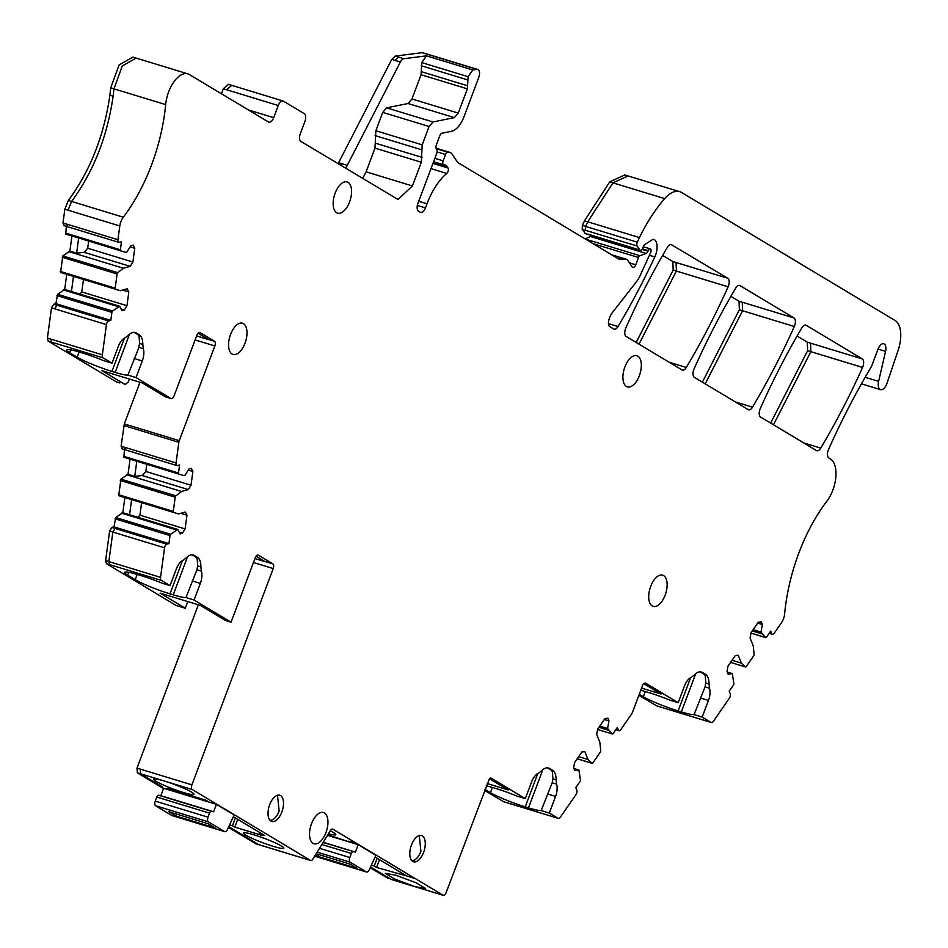 <?xml version="1.0" encoding="UTF-8"?>
<svg xmlns="http://www.w3.org/2000/svg" width="948" height="948" viewBox="0 0 948 948"><rect width="100%" height="100%" fill="white"/><g stroke="black" fill="none" stroke-linecap="round" stroke-linejoin="round"><path stroke-width="1.42" d="M327.783 834.809L350.653 842.381M370.538 867.017L391.287 879.46L414.999 886.688L425.616 888.466L415.888 882.707L395.873 875.217L385.291 873.309L394.475 878.974L414.975 886.676L443 895.22L332.902 829.192A3.922 1.979 106.9 0 0 332.665 829.097A3.922 1.979 106.9 0 0 330.366 830.614L312.97 858.971A3.922 1.979 106.9 0 1 310.66 860.5A3.922 1.979 106.9 0 1 310.434 860.393L192.29 789.542A3.922 1.979 106.9 0 1 191.911 784.861L273.214 568.551A3.922 1.979 106.9 0 0 272.846 563.87L258.366 555.184A3.922 1.979 106.9 0 0 258.129 555.078A3.922 1.979 106.9 0 0 255.249 557.779L231.051 622.184L194.079 600.025L185.962 597.548L196.935 569.784L201.391 571.134L200.869 566.845A16.317 8.259 106.9 0 0 197.35 557.282L194.233 555.398A16.317 8.259 106.9 0 0 193.274 554.983A16.317 8.259 106.9 0 0 186.14 558.016L183.177 560.221A13.059 6.612 106.9 0 0 176.316 569.001L170.071 585.627L161.35 580.389A3.922 1.979 106.9 0 1 160.556 577.344L164.561 547.814L109.613 531.081L105.619 560.6L106.401 563.645L176.103 605.452L185.263 608.237L187.763 601.565M330.248 830.804A21.543 2.323 20.6 0 1 335.793 834.596A21.543 2.323 20.6 0 1 328.435 833.766M228.421 827.414L255.96 843.791M163.53 788.511L137.342 772.81L136.974 768.117L198.357 604.788M124.863 497.593L122.813 512.702L115.727 517.525L113.985 526.863L111.828 527.455L109.613 531.081M118.69 495.674L178.485 513.934L118.69 495.674L120.929 479.143L128.016 474.332L134.746 476.382L142.295 475.552L145.826 471.476L146.798 464.319M130.066 459.211L128.016 474.332M124.449 449.589L123.892 457.291L183.675 475.552L185.121 475.149L188.889 468.999L191.223 468.359L192.871 471.512L191.01 485.234L188.344 489.583L181.53 491.467L175.878 495.875A1.304 0.664 106.9 0 0 175.214 497.202L173.294 511.375A1.304 0.664 106.9 0 0 173.638 512.418M139.984 382.257L124.318 423.922L121.107 446.2L122.482 448.819M66.739 274.375L64.701 289.484L57.603 294.307L55.861 303.644L53.716 304.237L51.488 307.851L47.4 338.069L48.182 341.114L116.486 381.937M60.565 272.455L120.36 290.716L60.565 272.455L62.805 255.924L69.891 251.102L76.622 253.163L84.182 252.322L87.702 248.246L88.674 241.088M71.941 235.993L69.891 251.102M66.336 226.371L65.767 234.073L125.563 252.334L126.996 251.931L130.765 245.781L133.099 245.141L134.746 248.293L132.886 262.015L130.232 266.352L123.406 268.248L117.753 272.657A1.304 0.664 106.9 0 0 117.09 273.984L115.182 288.145A1.304 0.664 106.9 0 0 115.514 289.199M110.726 87.868L113.961 88.851L122.304 65.922L136.133 58.101L132.898 57.117L119.081 64.938L110.726 87.868L109.897 95.203C104.055 135.765 90.202 170.853 68.339 200.466L64.855 209.224L62.983 222.981L64.357 225.6M228.492 84.419L223.313 88.757L221.441 93.757M422.073 52.685L426.043 53.728L422.073 52.685L395.233 56.086L391.749 59.38L338.081 163.708M592.346 235.756L585.165 238.908M609.742 181.874L612.977 182.857L628.026 175.925L624.803 174.942L609.742 181.874L584.489 220.825L582.368 225.434L582.214 229.309L585.414 233.646L640.362 250.379A3.259 1.647 106.9 0 0 642.756 248.127L643.443 246.302A2.607 1.327 106.9 0 1 644.604 244.655L652.117 239.832A6.529 3.306 106.9 0 1 654.001 239.441A6.529 3.306 106.9 0 1 654.345 239.595A13.059 6.612 106.9 0 1 654.795 256.932A457.031 231.288 106.9 0 1 618.025 326.539A6.529 3.306 106.9 0 1 614.114 329.181A6.529 3.306 106.9 0 1 613.735 329.003L609.837 326.669A6.529 3.306 106.9 0 1 609.232 318.86L610.228 316.194A6.529 3.306 106.9 0 1 611.756 313.385L636.523 281.627A19.588 9.907 106.9 0 0 640.149 275.56L650.66 252.512A2.607 1.327 106.9 0 0 650.541 249.075L650.257 248.909A2.607 1.327 106.9 0 0 650.103 248.838A2.607 1.327 106.9 0 0 648.183 250.639L647.958 251.244A3.259 1.647 106.9 0 1 646.169 253.472L639.936 255.711A2.607 1.327 106.9 0 0 638.502 257.489L635.764 264.788A3.922 1.979 106.9 0 1 632.885 267.49A3.922 1.979 106.9 0 1 632.257 266.992L627.6 260.143A6.529 3.306 106.9 0 0 626.545 259.314A6.529 3.306 106.9 0 0 626.095 259.242L619.139 259.029A6.529 3.306 106.9 0 1 618.689 258.958A6.529 3.306 106.9 0 1 618.309 258.78L458.476 162.938A13.059 6.612 106.9 0 1 457.126 161.622L451.983 154.038A13.059 6.612 106.9 0 0 449.873 152.391A13.059 6.612 106.9 0 0 448.985 152.237L447.717 152.201A3.259 1.647 106.9 0 0 445.548 154.488L443.154 160.84A3.259 1.647 106.9 0 0 443.652 164.833A3.259 1.647 106.9 0 0 443.948 164.869A13.059 6.612 106.9 0 1 445.098 165.011A13.059 6.612 106.9 0 1 447.314 166.824L448.06 168.009A3.259 1.647 106.9 0 1 446.769 173.448A52.235 26.437 106.9 0 0 427.015 203.784L425.462 207.92A6.529 3.306 106.9 0 1 420.663 212.423A6.529 3.306 106.9 0 1 420.284 212.257L418.542 211.214A6.529 3.306 106.9 0 1 417.926 203.405L436.791 153.209A3.259 1.647 106.9 0 0 436.613 149.393A3.922 1.979 106.9 0 1 436.4 144.819L439.742 135.919A3.922 1.979 106.9 0 1 442.076 133.194L451.521 131.286A20.892 10.57 106.9 0 0 463.987 116.746L478.752 77.463A6.529 3.306 106.9 0 0 477.768 69.477A6.529 3.306 106.9 0 0 477.01 69.417L472.779 69.962L468.099 76.705L467.376 88.851L458.263 113.085L454.365 117.623L432.975 121.96L429.077 126.511L422.192 144.843L421.327 162.25L412.416 185.95L398.018 199.471L300.966 141.453A6.529 3.306 106.9 0 1 300.35 133.632L304.912 121.486A6.529 3.306 106.9 0 0 304.308 113.677L283.44 101.163A6.529 3.306 106.9 0 0 283.061 100.998A6.529 3.306 106.9 0 0 278.262 105.501L273.688 117.659A6.529 3.306 106.9 0 1 268.888 122.162A6.529 3.306 106.9 0 1 268.509 121.996L189.375 74.537A26.117 13.213 106.9 0 0 187.858 73.861A26.117 13.213 106.9 0 0 165.675 104.6A124.058 62.781 106.9 0 1 164.845 111.947A124.058 62.781 106.9 0 1 123.287 217.199A10.452 5.285 106.9 0 0 119.792 225.968L64.855 209.224M638.857 695.322L656.609 705.822M484.535 790.395L503.578 801.676M370.194 867.764L388.526 878.618M730.896 296.345L739.049 301.227L739.357 309.759L702.385 382.163M797.09 336.042L807.305 342.157L807.625 350.689L770.641 423.092M662.64 255.415L672.843 261.529L673.163 270.062L636.191 342.477M379.496 859.67L376.569 867.456L406.574 875.916L375.135 857.063M371.379 865.192L374.247 866.069L377.174 858.284M376.569 867.456L374.247 866.069M443 895.22A3.922 1.979 106.9 0 0 443.237 895.315A3.922 1.979 106.9 0 0 446.117 892.613L489.381 778.758A3.922 1.979 106.9 0 1 491.017 778.118A3.922 1.979 106.9 0 1 491.242 778.213L525.311 798.643L517.181 796.166A27.421 2.963 -159.4 0 0 496.598 788.736L493.363 787.752A27.421 2.963 -159.4 0 0 486.265 785.809M547.482 767.821L549.461 768.425A16.317 8.259 106.9 0 0 548.513 767.999A16.317 8.259 106.9 0 0 541.367 771.032L538.405 773.236A13.059 6.612 106.9 0 0 531.555 782.017L525.311 798.643M549.461 768.425L552.589 770.297A16.317 8.259 106.9 0 1 556.097 779.872L556.63 784.162A13.059 6.612 106.9 0 1 555.564 796.415L549.319 813.04L541.19 810.564L552.174 782.799L556.63 784.162M503.104 801.534L558.052 818.278L549.319 813.04M558.052 818.278A3.922 1.979 106.9 0 0 558.277 818.373A3.922 1.979 106.9 0 0 560.41 817.117L575.993 794.543A3.259 1.647 106.9 0 0 576.811 790.087L575.815 787.598L580.058 781.46A1.304 0.664 106.9 0 0 580.449 779.979L578.92 770.001L573.884 768.473M700.359 671.871L702.338 672.476A16.317 8.259 106.9 0 0 701.39 672.049A16.317 8.259 106.9 0 0 694.256 675.083L691.293 677.287A13.059 6.612 106.9 0 0 684.432 686.068L678.187 702.693L645.576 683.141A3.922 1.979 106.9 0 0 645.339 683.034A3.922 1.979 106.9 0 0 642.46 685.736L632.435 712.41A3.922 1.979 106.9 0 1 631.7 713.856L620.798 729.64A3.259 1.647 106.9 0 1 619.02 730.683A3.259 1.647 106.9 0 1 618.321 729.948L617.326 727.46L613.095 733.598A1.304 0.664 106.9 0 1 612.384 734.013A1.304 0.664 106.9 0 1 612.242 733.93L607.585 728.491L608.971 720.907L607.893 718.217L604.919 718.596L597.667 729.095L596.695 734.439L599.847 742.308L600.712 750.638A1.304 0.664 106.9 0 1 600.309 752.12L592.832 762.95A1.304 0.664 106.9 0 1 592.121 763.365A1.304 0.664 106.9 0 1 591.979 763.282L587.985 759.49L584.833 751.622L581.859 752.001L574.606 762.5L573.635 767.844L574.713 770.546L578.92 770.001M702.338 672.476L705.466 674.348A16.317 8.259 106.9 0 1 708.986 683.923L709.507 688.212A13.059 6.612 106.9 0 1 708.452 700.465L702.195 717.091L694.066 714.614L705.051 686.85L709.507 688.212M656.135 705.679L711.083 722.423L702.195 717.091M711.083 722.423A3.922 1.979 106.9 0 0 711.308 722.518A3.922 1.979 106.9 0 0 713.453 721.262L729.391 698.155A3.259 1.647 106.9 0 0 730.209 693.699L729.213 691.211L733.444 685.084A1.304 0.664 106.9 0 0 733.847 683.603L732.318 673.625L727.282 672.085M865.157 377.292L878.63 381.392L885.55 351.376A7.833 3.97 106.9 0 0 883.773 343.757A7.833 3.97 106.9 0 0 878.014 349.16L871.887 365.466A6.529 3.306 106.9 0 1 870.987 367.326A457.043 231.288 106.9 0 0 868.261 371.948A457.031 231.288 106.9 0 0 828.528 449.506A6.529 3.306 106.9 0 0 828.86 458.002L830.377 458.915A26.117 13.213 106.9 0 1 826.917 501.125A124.058 62.781 106.9 0 0 822.935 506.564A124.058 62.781 106.9 0 0 784.636 613.783A10.452 5.285 106.9 0 1 781.46 622.741L774.196 633.252A3.259 1.647 106.9 0 1 772.419 634.307A3.259 1.647 106.9 0 1 771.719 633.572L770.724 631.084L766.494 637.21A1.304 0.664 106.9 0 1 765.783 637.637A1.304 0.664 106.9 0 1 765.64 637.554L760.983 632.103L762.37 624.531L761.291 621.829L758.317 622.208L751.065 632.707L750.093 638.063L753.245 645.932L754.11 654.25A1.304 0.664 106.9 0 1 753.707 655.732L746.23 666.562A1.304 0.664 106.9 0 1 745.519 666.989A1.304 0.664 106.9 0 1 745.377 666.894L741.383 663.114L738.231 655.246L735.257 655.613L728.005 666.112L727.033 671.468L728.111 674.158L732.318 673.625M878.63 381.392A8.485 4.29 106.9 0 0 880.574 389.652A8.485 4.29 106.9 0 0 886.996 383.265L898.183 350.191A26.117 13.213 106.9 0 0 895.149 320.554L681.648 192.527A32.647 16.519 106.9 0 0 679.74 191.686A32.647 16.519 106.9 0 0 664.69 198.618A124.058 62.781 106.9 0 0 639.438 237.569A61.371 31.059 106.9 0 0 637.317 242.178A3.259 1.647 106.9 0 0 637.163 246.042L639.829 249.976A3.259 1.647 106.9 0 0 640.362 250.379M125.563 252.334L120.716 250.817A1.304 0.664 106.9 0 1 120.372 249.762L121.463 241.752L119.306 242.344A3.259 1.647 106.9 0 1 118.773 242.344A3.259 1.647 106.9 0 1 117.931 239.726L119.792 225.968M134.095 332.357L137.14 334.182A16.317 8.259 106.9 0 1 139.072 336.22L139.64 343.449L142.804 344.408A16.317 8.259 106.9 0 0 139.297 334.845L136.168 332.961A16.317 8.259 106.9 0 0 135.22 332.535A16.317 8.259 106.9 0 0 128.075 335.58L125.112 337.772A13.059 6.612 106.9 0 0 118.263 346.565L112.018 363.191L103.131 357.858A3.922 1.979 106.9 0 1 102.348 354.813L106.437 324.595A3.259 1.647 106.9 0 1 108.653 320.981L110.809 320.388L111.9 312.366A1.304 0.664 106.9 0 1 112.551 311.039L119.638 306.228L121.972 310.695L124.307 310.043L126.973 305.706L128.833 291.972L127.186 288.82L120.36 290.716M142.804 344.408L143.326 348.698A13.059 6.612 106.9 0 1 142.271 360.963L136.026 377.588L127.897 375.112A27.421 2.963 20.6 0 1 115.17 372.386L111.947 371.403A27.421 2.963 20.6 0 1 77.144 357.218L69.619 352.703A27.421 2.963 20.6 0 1 66.573 349.942A27.421 2.963 20.6 0 1 80.07 352.289L83.305 353.284A27.421 2.963 20.6 0 1 103.889 360.714L112.018 363.191M124.318 423.922L179.267 440.666L214.864 345.949A3.922 1.979 106.9 0 0 214.497 341.256L200.016 332.57A3.922 1.979 106.9 0 0 199.779 332.464A3.922 1.979 106.9 0 0 196.9 335.177L174.065 395.932A3.922 1.979 106.9 0 1 171.185 398.634A3.922 1.979 106.9 0 1 170.96 398.527L136.026 377.588M179.267 440.666A3.922 1.979 106.9 0 0 178.852 442.301L176.055 462.944A3.259 1.647 106.9 0 0 176.897 465.563A3.259 1.647 106.9 0 0 177.43 465.563L179.587 464.97L178.497 472.993A1.304 0.664 106.9 0 0 178.828 474.036L183.675 475.552M164.561 547.814A3.259 1.647 106.9 0 1 166.777 544.199L168.934 543.607L170.012 535.584A1.304 0.664 106.9 0 1 170.676 534.257L177.762 529.446L180.096 533.914L182.431 533.262L185.097 528.925L186.957 515.191L185.31 512.05L178.485 513.934M194.079 600.025L200.336 583.399A13.059 6.612 106.9 0 0 201.391 571.134M412.736 861.436A13.71 6.944 106.9 0 0 413.541 861.791A13.71 6.944 106.9 0 0 423.91 851.517A13.71 6.944 106.9 0 0 422.334 835.911A13.71 6.944 106.9 0 0 421.528 835.555A13.71 6.944 106.9 0 0 411.159 845.829A13.71 6.944 106.9 0 0 412.736 861.436M639.367 375.645A16.317 8.259 106.9 0 0 636.878 355.69A16.317 8.259 106.9 0 0 624.874 366.959A16.317 8.259 106.9 0 0 627.363 386.914A16.317 8.259 106.9 0 0 639.367 375.645M325.982 832.486A16.317 8.259 106.9 0 0 323.493 812.531A16.317 8.259 106.9 0 0 311.489 823.8A16.317 8.259 106.9 0 0 313.978 843.756A16.317 8.259 106.9 0 0 325.982 832.486M650.672 586.433A16.317 8.259 106.9 0 0 653.16 606.388A16.317 8.259 106.9 0 0 665.164 595.119A16.317 8.259 106.9 0 0 662.676 575.163A16.317 8.259 106.9 0 0 650.672 586.433M335.13 193.202A16.317 8.259 106.9 0 0 337.606 213.17A16.317 8.259 106.9 0 0 349.611 201.888A16.317 8.259 106.9 0 0 347.122 181.933A16.317 8.259 106.9 0 0 335.13 193.202M820.731 448.096A457.031 231.288 106.9 0 0 862.562 367.433A6.529 3.306 106.9 0 0 862.242 358.901L806.215 325.294A6.529 3.306 106.9 0 0 805.824 325.128A6.529 3.306 106.9 0 0 801.901 327.795A457.031 231.288 106.9 0 0 760.272 408.576A6.529 3.306 106.9 0 0 760.604 417.073L816.441 450.561A6.529 3.306 106.9 0 0 816.832 450.727A6.529 3.306 106.9 0 0 820.731 448.096L803.643 442.882M671.753 244.667A6.529 3.306 106.9 0 0 671.374 244.501A6.529 3.306 106.9 0 0 667.451 247.167A457.031 231.288 106.9 0 0 625.822 327.949A6.529 3.306 106.9 0 0 626.154 336.445L681.991 369.933A6.529 3.306 106.9 0 0 682.382 370.111A6.529 3.306 106.9 0 0 686.281 367.469A457.031 231.288 106.9 0 0 728.111 286.806A6.529 3.306 106.9 0 0 727.791 278.274L670.971 244.43M793.986 317.971L740.009 285.609A6.529 3.306 106.9 0 0 739.63 285.431A6.529 3.306 106.9 0 0 735.707 288.097A457.031 231.288 106.9 0 0 694.078 368.879A6.529 3.306 106.9 0 0 694.41 377.375L748.197 409.631A6.529 3.306 106.9 0 0 748.576 409.809A6.529 3.306 106.9 0 0 752.487 407.166A457.031 231.288 106.9 0 0 794.305 326.503A6.529 3.306 106.9 0 0 793.986 317.971L739.049 301.227M245.022 343.176A16.317 8.259 106.9 0 0 242.534 323.221A16.317 8.259 106.9 0 0 230.53 334.49A16.317 8.259 106.9 0 0 233.018 354.445A16.317 8.259 106.9 0 0 245.022 343.176M270.962 821.087A13.71 6.944 106.9 0 0 271.768 821.454A13.71 6.944 106.9 0 0 282.137 811.18A13.71 6.944 106.9 0 0 280.561 795.573A13.71 6.944 106.9 0 0 279.755 795.218A13.71 6.944 106.9 0 0 269.386 805.492A13.71 6.944 106.9 0 0 270.962 821.087M164.277 781.01A21.543 2.323 -159.4 0 0 153.695 779.102A21.543 2.323 -159.4 0 0 162.878 784.766A21.543 2.323 -159.4 0 0 183.402 792.481A21.543 2.323 -159.4 0 0 194.02 794.258A21.543 2.323 -159.4 0 0 164.277 781.01M254.1 834.868A21.543 2.323 -159.4 0 0 243.518 832.96A21.543 2.323 -159.4 0 0 252.701 838.636A21.543 2.323 -159.4 0 0 273.225 846.339A21.543 2.323 -159.4 0 0 283.843 848.116A21.543 2.323 -159.4 0 0 254.1 834.868M237.723 819.333L234.796 827.106L261.731 835.318L259.408 833.932L264.8 835.567L233.362 816.714M234.796 827.106L232.473 825.72L235.4 817.946M229.606 824.843L232.473 825.72M208.88 802.032L205.692 800.124L166.907 788.309L170.095 790.217M185.263 608.237L160.046 593.116L200.443 605.428L225.66 620.549L231.051 622.184M168.934 543.607L113.985 526.863M176.328 529.849L121.38 513.105M177.762 529.446L122.813 512.702M131.594 499.643L129.556 514.764M181.53 491.467L126.582 474.723M188.344 489.583L142.295 475.552M136.796 461.261L134.746 476.382M166.042 397.034A3.922 1.979 -73.1 0 1 165.805 396.999A3.922 1.979 -73.1 0 1 165.568 396.892L142.378 382.992L101.981 370.68L125.172 384.58L128.276 381.985L129.39 379.022M110.809 320.388L55.861 303.644M118.204 306.631L63.255 289.887M119.638 306.228L64.701 289.484M73.47 276.425L71.432 291.534M123.406 268.248L68.457 251.504M130.232 266.352L84.182 252.322M78.672 238.043L76.622 253.163M345.57 168.199A19.588 9.907 106.9 0 0 347.229 165.355L400.364 62.011A6.529 3.306 106.9 0 1 403.86 58.717L426.446 55.849L421.777 62.592L468.099 76.705M761.647 633.762L752.309 630.918M760.983 632.103L753.139 629.709M741.383 663.114L732.046 660.27M608.249 730.138L598.911 727.294M607.585 728.491L599.74 726.097M587.985 759.49L578.647 756.646M542.825 769.669L528.474 807.85A27.421 2.963 -159.4 0 0 541.19 810.564M528.474 807.85L525.239 806.866L537.765 773.556M492.403 787.456L490.448 792.67A27.421 2.963 -159.4 0 0 525.239 806.866M490.448 792.67L484.926 789.364M487.201 783.569L508.175 789.957L489.429 778.711M401.182 874.269L401.668 872.978M552.174 782.799L552.933 778.9L552.364 771.684A16.317 8.259 106.9 0 0 550.433 769.646L547.387 767.821M608.971 720.907L604.303 719.485M695.702 673.732L681.351 711.901A27.421 2.963 -159.4 0 0 694.066 714.614M681.351 711.901L678.116 710.917L690.642 677.607M645.28 691.519L643.325 696.721A27.421 2.963 -159.4 0 0 678.116 710.917M643.325 696.721L639.248 694.28M678.187 702.693L670.058 700.216A27.421 2.963 -159.4 0 0 649.475 692.787L646.24 691.803A27.421 2.963 -159.4 0 0 640.765 690.263M641.583 688.082L661.052 694.007L643.751 683.638M705.051 686.85L705.81 682.951L705.253 675.734A16.317 8.259 106.9 0 0 703.321 673.696L700.276 671.871M762.37 624.531L757.701 623.109M653.634 239.382L654.345 239.595M362.752 178.497L366.094 171.837L374.993 148.137L375.858 130.729L382.755 112.385L386.654 107.847L408.043 103.51L411.942 98.959L421.054 74.738L421.777 62.592M134.746 248.293L130.101 246.871M132.886 262.015L87.702 248.246M128.833 291.972L122.624 290.088M126.973 305.706L81.789 291.937L83.483 279.47M79.905 294.117L81.789 291.937M124.307 310.043L121.131 309.072M139.64 343.449L138.396 348.864L127.897 375.112M198.049 333.222L208.311 339.372A3.922 1.979 -73.1 0 1 208.572 339.597L196.615 335.947M192.871 471.512L188.225 470.089M191.01 485.234L145.826 471.476M186.957 515.191L180.748 513.306M185.097 528.925L139.913 515.155L141.596 502.689M138.017 517.335L139.913 515.155M182.431 533.262L179.255 532.29M187.586 556.654L173.235 594.834A27.421 2.963 -159.4 0 0 185.962 597.548M173.235 594.834L170 593.851L182.526 560.541M170.071 585.627L161.942 583.15A27.421 2.963 -159.4 0 0 141.359 575.72L138.135 574.737A27.421 2.963 -159.4 0 0 124.626 572.379A27.421 2.963 -159.4 0 0 127.672 575.14L135.208 579.655A27.421 2.963 -159.4 0 0 170 593.851M196.935 569.784L197.705 565.885L197.137 558.668A16.317 8.259 106.9 0 0 195.205 556.618L192.16 554.793M256.055 556.263L264.504 561.323L272.846 563.87M254.965 558.562L264.776 561.548A3.922 1.979 106.9 0 0 264.504 561.323M259.408 833.932L259.894 832.628M119.247 382.779L116.012 381.795M269.907 820.174A13.059 6.612 106.9 0 0 279.139 811.073L277.503 795.242M208.335 801.866L216.417 804.331L213.62 811.772L211.416 811.322A2.607 1.327 -73.1 0 0 209.555 813.147L156.764 797.055A2.607 1.327 -73.1 0 1 158.624 795.242L160.828 795.68L163.625 788.25L208.335 801.866A6.529 3.306 -73.1 0 1 208.299 801.688M216.417 804.331L233.492 814.569A1.304 0.664 -73.1 0 1 233.552 816.299L227.473 829.453A3.922 1.979 -73.1 0 1 224.806 831.669A3.922 1.979 -73.1 0 1 224.581 831.562L208.406 821.869A3.922 1.979 -73.1 0 1 208.039 817.176L155.247 801.096A3.922 1.979 -73.1 0 0 155.614 805.776L171.789 815.481A3.922 1.979 -73.1 0 0 172.015 815.576A3.922 1.979 -73.1 0 0 172.263 815.624M171.707 790.715A6.529 3.306 -73.1 0 1 171.588 789.731M209.555 813.147L208.039 817.176M156.764 797.055L155.247 801.096M160.828 795.68L213.62 811.772M168.803 811.701L208.311 823.8L215.196 827.924L176.055 816.05L168.803 811.701M176.055 816.05L176.707 814.119M411.681 860.523A13.059 6.612 106.9 0 0 420.912 851.411L419.277 835.579M327.475 835.318L350.108 842.215A6.529 3.306 -73.1 0 1 350.073 842.037M350.108 842.215L358.19 844.68L375.266 854.918A1.304 0.664 -73.1 0 1 375.325 856.648L369.246 869.802A3.922 1.979 -73.1 0 1 366.58 872.006A3.922 1.979 -73.1 0 1 366.355 871.899L350.179 862.206A3.922 1.979 -73.1 0 1 349.812 857.525L319.523 848.294M358.19 844.68L355.393 852.11L323.078 842.488M349.812 857.525L351.329 853.484A2.607 1.327 -73.1 0 1 353.189 851.66M323.197 842.298L355.393 852.11M316.17 853.757L350.085 864.138L356.969 868.273L317.829 856.4L315.435 854.954M317.829 856.4L318.481 854.468M348.615 841.16L357.242 843.791M406.574 875.916L415.188 878.535M228.764 826.668L258.721 844.632L255.486 843.649M310.434 860.393L259.195 844.787M136.974 768.117L140.197 769.101L140.577 773.793L192.29 789.542M137.342 772.81L140.577 773.793L162.594 786.994L159.359 786.01M140.197 769.101L191.911 784.861M253.472 562.543L273.214 568.551M166.777 544.199L115.064 528.439L112.848 532.065L108.842 561.583L109.636 564.641L106.401 563.645M160.556 577.344L105.619 560.6M115.064 528.439L111.828 527.455M170.024 535.584L115.075 518.84M170.676 534.257L115.727 517.525M118.962 518.509L118.299 519.836M173.294 511.375L118.358 494.631M121.581 495.614L121.925 496.657M175.214 497.202L120.266 480.458M175.878 495.875L120.929 479.143M124.164 480.126L123.501 481.454M178.828 474.036L123.892 457.291M178.497 472.993L123.548 456.249M126.783 457.232L127.115 458.287M176.055 462.944L121.107 446.2M124.342 447.183L125.717 449.814M127.553 424.905L127.139 426.541L178.852 442.301M127.139 426.541L123.904 425.557M214.864 345.949L195.122 339.929M116.237 381.89L119.721 382.921M102.348 354.813L50.635 339.052L51.417 342.098L48.182 341.114M50.635 339.052L47.4 338.069M106.437 324.595L51.488 307.851M108.653 320.981L53.716 304.237M56.939 305.22L54.723 308.847M111.9 312.366L56.951 295.622M112.551 311.039L57.603 294.307M60.838 295.29L60.186 296.606M115.182 288.145L60.234 271.412M63.469 272.396L63.8 273.439M117.09 273.984L62.153 257.24M117.753 272.657L62.805 255.924M66.04 256.908L65.376 258.223M120.716 250.817L65.767 234.073M120.372 249.762L65.424 233.03M68.659 234.014L69.003 235.057M117.931 239.726L62.983 222.981M66.218 223.965L67.592 226.584M165.675 104.6L113.961 88.851L113.132 96.186C107.278 136.749 93.425 171.837 71.574 201.45L68.339 200.466M123.287 217.199L71.574 201.45L68.078 210.207M113.132 96.186L109.897 95.203M248.447 109.956L273.688 117.659M231.727 85.403L226.548 89.74L278.262 105.501M226.548 89.74L223.313 88.757M340.901 165.402L341.837 163.708L338.602 162.724M341.837 163.708L347.229 165.355M395.233 56.086L398.468 57.07L394.972 60.364L400.364 62.011M394.972 60.364L391.749 59.38M587.618 240.377L588.222 239.963L585.568 239.157M595.581 236.739L594.455 237.711L591.232 236.727M588.649 234.63L584.88 233.232M664.69 198.618L612.977 182.857L587.724 221.808L585.603 226.418L585.449 230.293L582.214 229.309M637.317 242.178L582.368 225.434M639.438 237.569L584.489 220.825M771.719 633.572L769.48 632.885M765.64 637.554L750.994 633.086M745.377 666.894L730.576 662.391L745.519 666.989M618.321 729.948L616.082 729.273M612.242 733.93L597.596 729.474L612.384 734.013M591.979 763.282L577.178 758.767M443.237 895.315L391.761 879.602M742.272 302.211L742.592 310.743L739.357 309.759M794.305 326.503L742.592 310.743L705.205 383.857M739.227 285.36L740.009 285.609M807.305 342.157L810.528 343.14L810.848 351.672L807.625 350.689M862.562 367.433L810.848 351.672L773.461 424.787M810.528 343.14L862.242 358.901M805.421 325.057L806.215 325.294M672.843 261.529L676.078 262.513L676.398 271.045L673.163 270.062M728.111 286.806L676.398 271.045L639.011 344.16M676.078 262.513L727.791 278.274M550.433 769.646L552.589 770.297M552.933 778.9L556.097 779.872M555.564 796.415L547.434 793.938M703.321 673.696L705.466 674.348M705.81 682.951L708.986 683.923M708.452 700.465L700.323 697.989M885.55 351.376L878.038 349.089M585.449 230.293L637.163 246.042M588.115 234.215L639.829 249.976M649.392 255.296L654.795 256.932M608.462 323.624L618.025 326.539M650.103 248.838L643.277 246.753L649.937 248.803M642.412 248.886L648.183 250.639M642.057 249.454L647.958 251.244M594.455 237.711L646.169 253.472M588.222 239.963L639.936 255.711M593.069 243.648L638.502 257.489M629.448 262.857L635.764 264.788M611.815 254.894L626.095 259.242M618.274 258.768L619.139 259.029M436.021 148.291L448.985 152.237M436.139 148.67L447.717 152.201M437.123 151.929L445.548 154.488M434.871 158.316L443.154 160.84M433.591 161.717L443.391 164.703M433.283 162.546L447.314 166.824M432.963 163.412L448.06 168.009M430.996 168.637L446.769 173.448M418.732 201.272L427.015 203.784M417.345 205.443L425.462 207.92M425.296 53.669L477.01 69.417M398.468 57.07L403.86 58.717M426.446 55.849L472.779 69.962M421.196 65.744L467.53 79.857M421.315 71.669L467.637 85.782M421.054 74.738L467.376 88.851M411.942 98.959L458.263 113.085M408.043 103.51L454.365 117.623M386.654 107.847L432.975 121.96M382.755 112.385L429.077 126.511M375.858 130.729L422.192 144.843M375.1 135.588L421.422 149.701M375.764 143.278L422.085 157.392M374.993 148.137L421.327 162.25M366.094 171.837L412.416 185.95M103.131 357.858L51.417 342.098M170.96 398.527L165.568 396.892M134.189 332.357L136.168 332.961M137.14 334.182L139.297 334.845M138.882 347.347L143.326 348.698M142.271 360.963L134.142 358.486M214.497 341.256L208.311 339.372M109.636 564.641L161.35 580.389M192.254 554.805L194.233 555.398M195.205 556.618L197.35 557.282M197.705 565.885L200.869 566.845M200.336 583.399L192.207 580.923M669.193 362.255L686.281 367.469M735.387 401.952L752.487 407.166M129.52 334.217L115.17 372.386M124.461 338.092L111.947 371.403M79.111 352.004L77.144 357.218M70.673 349.871L69.619 352.703M137.164 574.441L135.208 579.655M128.738 572.319L127.672 575.14M224.581 831.562L171.789 815.481M211.416 811.322L158.624 795.242M208.406 821.869L155.614 805.776M366.355 871.899L314.689 856.163M351.329 853.484L321.846 844.502M350.179 862.206L317.153 852.145M255.711 843.756L310.66 860.5M121.948 448.831L176.897 465.563M63.836 225.6L118.773 242.344M228.124 84.254L283.061 100.998M656.36 705.786L711.308 722.518M503.329 801.641L558.277 818.373M592.121 763.365L577.154 758.803M619.02 730.683L615.785 729.699M765.783 637.637L750.994 633.134M772.419 634.307L769.184 633.323M861.448 383.833L880.574 389.652M628.026 175.925L679.74 191.686M611.602 254.763L626.545 259.314M435.997 148.161L449.873 152.391M433.58 161.764L443.652 164.833M426.055 53.728L477.768 69.477M136.145 58.101L187.858 73.861M171.185 398.634L165.805 396.999M224.806 831.669L172.015 815.576M366.58 872.006L314.677 856.198"/></g></svg>

